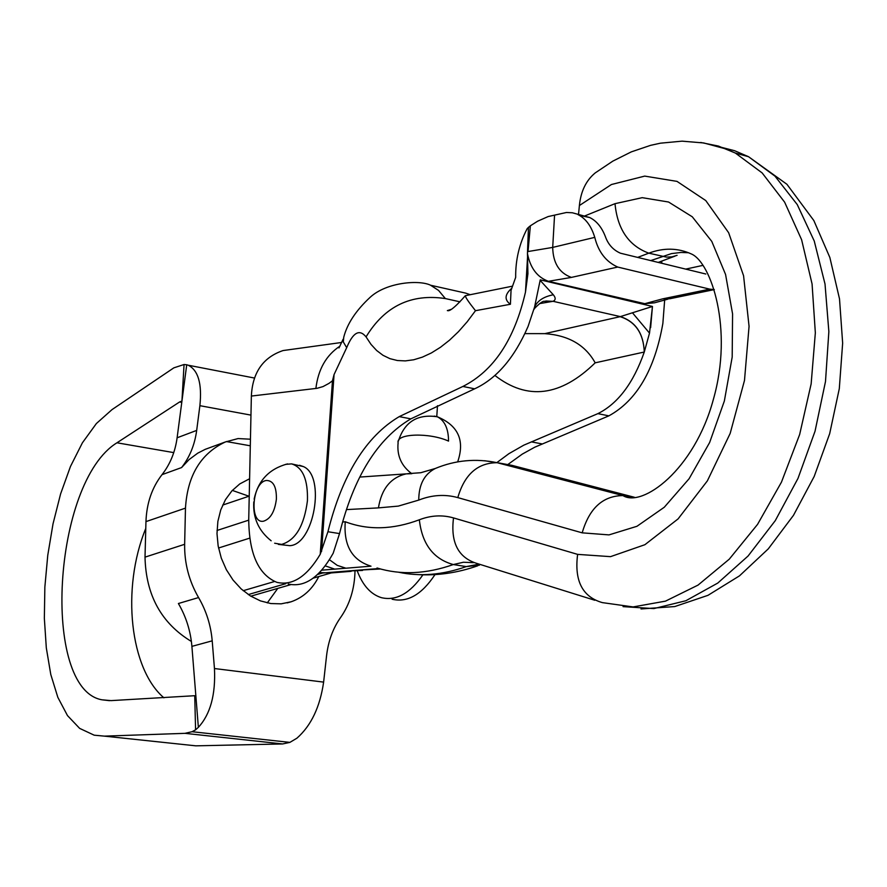 <?xml version="1.0" encoding="UTF-8"?>
<svg xmlns="http://www.w3.org/2000/svg" width="887" height="887" viewBox="0 0 887 887"><rect width="100%" height="100%" fill="white"/><g stroke="black" fill="none" stroke-linecap="round" stroke-linejoin="round"><path stroke-width="1.33" d="M191.392 641.467C161.367 623.284 145.911 595.177 145.013 557.136L145.956 521.611C146.632 503.228 151.987 487.573 162.022 474.656C170.149 464.256 175.171 451.971 177.112 437.79L186.725 364.768L184.052 364.513L173.863 367.839L112.028 409.606L96.384 423.531L82.402 442.813L70.472 466.462L60.604 493.882L53.02 523.851L47.765 555.273L44.86 587.05L44.35 618.328L46.312 647.887L50.781 674.475L57.843 697.359L67.49 715.598L79.642 728.382L94.199 735.19L104.378 736.132L184.973 733.338L192.035 731.708L195.583 729.835L194.73 695.707L111.075 700.619L101.972 699.81L109.5 700.675M195.583 729.835L198.366 727.329L191.902 646.368C190.594 631.012 186.093 616.72 178.398 603.515L198.566 597.561C189.02 580.985 184.374 563.234 184.64 544.308L145.013 557.136M186.725 364.768L188.232 365.222C198.244 370.289 202.136 383.772 199.885 405.681L196.681 430.406C194.763 444.697 189.729 457.093 181.58 467.571L189.119 459.555L197.734 453.168L205.263 449.321L225.298 441.981C200.706 453.601 187.434 475.654 185.472 508.129L184.64 544.308M225.298 441.981L238.06 438.566L250.444 439.209M205.263 449.321L210.086 447.558M181.768 402.399L179.573 401.988L181.935 401.024L184.052 364.513M179.573 401.988L116.962 442.79C52.621 482.206 40.935 689.099 101.972 699.81M198.366 727.329C210.352 714.301 215.718 694.698 214.454 668.532L323.622 682.114C320.007 707.028 311.104 725.721 296.912 738.195L289.883 742.386L192.035 731.708M163.918 697.814C130.178 669.197 120.976 589.09 145.778 528.408M198.566 597.561C206.327 610.899 210.873 625.324 212.204 640.835L214.454 668.532M104.378 736.132L195.839 745.834L282.643 743.949L184.973 733.338M232.327 490.411L248.959 496.221M277.786 588.38L267.275 602.905M323.622 682.114L326.56 655.781C328.29 641.057 332.969 628.284 340.608 617.485C349.788 604.346 354.589 588.868 355 571.062M318.788 576.539C312.501 589.09 303.287 597.505 291.158 601.774L281.19 603.836L270.834 603.548L260.456 600.898L250.456 595.975L241.209 588.957L233.07 580.087L226.351 569.698L221.318 558.189L218.158 545.993L216.993 533.575L217.869 521.412L220.73 509.97L225.464 499.658L231.895 490.877L239.756 483.936L249.602 478.747M282.643 743.949L289.883 742.386M411.568 473.702L406.102 473.869C390.723 477.516 381.51 488.848 378.439 507.885L346.573 509.593M325.274 565.884L334.709 569.121L321.781 570.175M329.476 559.752L337.248 565.374L345.919 568.212L334.709 569.121M351.163 571.339L330.574 572.98L319.564 572.57M578.501 214.732L579.388 205.54C580.841 191.259 586.119 180.394 595.21 172.921L612.817 161.135L631.322 151.865L650.581 145.346L660.438 143.184L682.048 141.155L703.757 142.962L725.056 148.706L735.378 153.063L762.144 172.921L784.629 202.158L801.604 239.712L812.071 283.951L815.341 332.813L811.15 383.871L799.653 434.508L781.458 482.14L757.565 524.361L729.258 559.187L698.047 585.098L665.483 601.142L633.107 606.93L602.351 602.617C582.46 596.918 574.211 580.83 577.625 554.375L610.533 556.648L644.893 544.707L678.089 518.906L707.36 480.876L730.167 433.433L744.492 380.434L749.06 326.349L743.572 275.735L728.648 232.727L705.775 200.573L677.003 181.38L644.727 176.103L611.409 184.529L579.388 205.54M342.681 522.022L345.254 521.756C343.524 545.217 351.851 559.93 370.234 565.917M380.567 568.988L358.57 570.141L378.849 568.523M362.517 570.441L347.327 571.04L358.57 570.141M705.819 274.016L620.49 253.216C613.183 250.045 608.116 244.435 605.289 236.385C601.696 227.161 596.507 220.885 589.733 217.548L572.359 212.769L566.438 212.492L548.155 216.561L537.633 221.207L530.371 225.797L528.02 251.542L552.701 247.406L594.767 237.372C591.307 226.052 585.697 218.457 577.958 214.599M594.767 237.372C598.37 251.93 606.021 261.82 617.718 267.054L709.744 289.14L713.968 289.539M579.433 215.375L589.733 217.548M654.418 302.822L644.805 303.687L662.733 298.841L709.744 289.14M617.718 267.054L571.383 277.409L548.421 281.301L644.805 303.687M548.421 281.301C537.267 277.265 530.282 268.007 527.455 253.56L528.452 227.382L530.371 225.797M527.621 255.778L525.481 292.089L527.92 273.75L527.455 253.56M525.481 292.089C514.56 339.466 493.704 370.91 462.881 386.455L474.645 388.816C496.576 378.694 514.382 357.916 528.053 326.483L534.584 306.991C537.533 300.693 543.775 296.624 553.322 294.772C555.861 297.866 555.761 300.05 553.044 301.303L539.484 303.631M524.949 333.623L544.773 333.645L620.168 316.67L652.455 306.458L540.25 279.849L534.584 306.991M650.626 327.669L652.455 306.458L649.517 333.124L632.686 313.067M496.82 462.637L508.927 453.667L523.785 445.174L597.871 413.641C617.94 403.618 633.407 383.073 644.272 352.028L649.517 333.124M597.871 413.641L608.859 415.859C636.711 400.558 654.717 369.757 662.866 323.445L664.673 299.873M608.859 415.859L534.684 447.236L522.299 454.1L507.774 464.588M430.55 285.215C419.418 279.704 386.521 282.099 370.112 297.333C355.975 310.45 347.194 323.755 343.735 337.248L343.324 341.961L346.684 347.682L334.055 374.58L332.47 380.8L328.911 383.417L322.99 386.599L317.058 388.306L251.365 396.057L248.737 519.15C248.981 553.599 258.361 574.665 276.866 582.338C292.422 585.963 306.88 576.628 320.218 554.32L327.935 531.734L339.533 533.586L333.19 553.233C319.619 577.437 304.618 587.693 288.186 584.001M339.533 533.586C353.78 476.774 377.552 438.533 410.858 418.852L474.645 388.816M540.194 280.425L553.322 294.772M534.207 308.399L534.318 309.02C531.978 310.971 541.602 300.549 544.385 301.292L553.044 301.303L620.368 316.615C635.591 321.604 643.552 333.412 644.272 352.028L595.177 362.827C585.342 345.032 568.545 335.297 544.773 333.645M545.804 300.981L552.801 301.347M595.177 362.827C560.717 396.489 527.299 400.691 494.913 375.445M266.51 480.477C273.307 480.61 276.6 486.83 276.389 499.137C274.77 511.666 270.468 519.017 263.494 521.201C248.937 524.117 252.119 481.796 266.51 480.477M437.479 405.714L436.781 416.58M357.25 570.862C362.705 585.376 370.733 594.301 381.332 597.65C396.045 601.164 409.905 593.558 422.922 574.82M620.168 316.67C635.48 321.637 643.518 333.423 644.272 352.028M528.452 227.382L527.211 228.602C519.338 243.57 515.48 259.824 515.669 277.365L511.045 290.337L510.413 304.274L475.476 310.694L467.183 321.781L458.457 331.683L449.509 340.187L440.462 347.283L431.359 352.959L422.423 357.117L413.752 359.767L405.348 360.898L397.376 360.521L389.936 358.658L382.996 355.299L376.676 350.52L371.032 344.4L366.054 336.894C359.468 328.767 353.015 332.37 346.684 347.682M475.476 310.694C468.491 301.89 465.132 296.89 465.398 295.681L465.243 295.803C448.312 315.107 447.625 309.851 447.347 310.616L450.918 309.441M430.572 285.226L438.533 290.404L445.374 298.575C411.147 293.42 384.703 306.192 366.054 336.894M434.996 574.61C421.746 594.6 407.455 602.816 392.121 599.224M278.352 544.385L289.772 545.671C314.053 544.851 325.906 475.975 303.409 466.584L299.507 465.276M510.413 304.274C504.215 299.85 504.67 294.495 511.777 288.231M251.365 396.057C252.518 372.485 263.084 357.317 283.064 350.553L289.539 349.666M339.998 346.096C326.228 355.188 318.189 369.325 315.883 388.484M327.935 531.734C342.227 474.767 365.987 436.393 399.228 416.624L462.881 386.455M285.492 464.378L291.546 463.879C302.733 467.283 308.033 479.568 307.434 500.745C304.208 525.669 295.615 540.227 281.634 544.407L274.66 543.232M185.472 508.129L145.956 521.611M181.58 467.571L162.022 474.656M199.885 405.681L250.954 415.116M173.752 452.614L116.962 442.79M191.902 646.368L212.204 640.835M196.681 430.406L177.112 437.79M226.351 441.549L250.3 445.795M274.526 581.517L243.182 590.698M218.546 548.011L249.757 538.121M248.282 594.567L285.88 583.657M317.635 574.454L322.569 573.024L347.327 571.04M371.01 566.172L345.919 568.212M700.708 142.463L718.403 146.067L735.378 153.063L748.561 156.722L734.591 150.712L720.111 146.998M345.254 521.756C368.138 530.382 392.841 529.716 419.34 519.782C430.905 515.336 442.303 514.715 453.523 517.919C450.385 542.899 458.512 558.178 477.893 563.744L594.822 600.266M453.523 517.919L577.625 554.375M419.34 519.782C422.101 544.108 433.421 559.032 453.301 564.553C426.259 574.089 400.835 575.231 377.03 567.99M473.536 562.668L463.469 562.236L453.301 564.553L466.263 566.593L479.168 564.143M484.612 460.73L497.175 462.715C477.661 462.781 464.544 474.412 457.803 497.607C444.952 494.07 431.936 494.902 418.753 500.091L398.318 506.1L378.439 507.885M584.2 216.162L615.001 203.677L642.232 197.668L668.554 202.014L692.281 216.794L711.773 241.386L725.566 274.449L732.573 313.898L732.185 357.095L724.357 401.002L709.633 442.513L689.099 478.736L664.285 507.242L636.955 526.29L608.992 534.894L582.194 532.843L457.803 497.607M582.194 532.843C589.301 508.229 602.883 495.811 622.951 495.578L633.24 497.319M634.349 497.263L512.143 465.398L499.17 463.003L632.542 497.241M615.001 203.677C617.474 229.245 628.739 245.743 648.807 253.172L637.664 257.407M436.947 467.815L435.284 468.491C455.264 460.176 475.887 458.257 497.175 462.715L622.951 495.578C642.121 507.852 694.333 470.21 713.381 399.361C733.593 328.622 710.942 262.785 691.705 254.114C678.089 247.872 663.786 247.562 648.807 253.172L666.436 257.108L671.936 256.853L677.091 255.334M407.676 473.658L420.804 472.716L435.306 468.48C424.319 474.09 418.808 484.624 418.753 500.091M248.715 520.159L217.027 530.47M479.412 565.196L466.263 566.593C442.546 574.942 419.994 576.816 398.585 572.215M623.062 606.63L653.841 608.593L685.873 600.743L717.771 583.069L748.063 556.038L775.271 520.647L797.99 478.403L815.031 431.259L825.498 381.51L828.857 331.616L825.021 284.028L814.255 241.042L797.247 204.564L774.961 176.125L748.55 156.722L786.935 184.296L813.834 220.53L829.855 257.496L839.512 298.886L842.65 343.147L839.302 388.65L829.678 433.676L814.199 476.452L793.477 515.336L768.286 548.865L739.492 575.851L707.981 595.332L674.752 606.564L641.002 608.959M650.748 260.59L671.47 253.604L681.005 252.451L688.534 252.74M434.22 416.114L437.424 416.801C444.764 420.693 448.467 428.787 448.545 441.094C429.541 432.446 395.779 433.288 398.108 442.813C396.811 455.685 401.379 465.985 411.801 473.691M571.383 277.409C559.287 273.03 553.056 263.029 552.701 247.406L554.563 215.12M670.007 298.719L662.733 298.841M661.824 261.055L661.713 263.273M685.695 269.116L702.726 265.424M445.374 298.575L459.976 301.824M332.47 380.8L320.218 554.32M399.228 416.624L410.858 418.852M531.346 441.87L542.234 443.943M334.055 374.58L321.571 551.47M188.232 365.222L254.502 378.05M287.166 602.894L291.158 601.774M359.878 477.062L406.035 473.88M222.681 505.08L249.225 496.132M250.788 596.186L290.847 584.611M313.2 578.158L331.306 572.913M477.672 565.817C457.415 572.902 437.291 575.818 417.3 574.576M658.209 262.419L675.051 256.099M457.659 461.894C465.032 440.551 458.291 425.527 437.424 416.801C417.478 413.763 404.472 421.857 398.407 441.072M667.966 299.141L654.418 302.833M465.453 293.065L430.694 285.259M512.575 286.146L465.398 295.681M283.064 350.553L341.817 342.449M343.081 339.277L338.989 347.915M465.564 293.087L470.121 294.661M670.084 298.697L714.323 289.594M287.51 463.89L287.499 463.901C269.182 468.824 258.062 480.577 254.137 499.148M253.793 501.92C252.817 517.886 258.605 530.836 271.145 540.782M303.409 466.584L291.546 463.879"/></g></svg>
